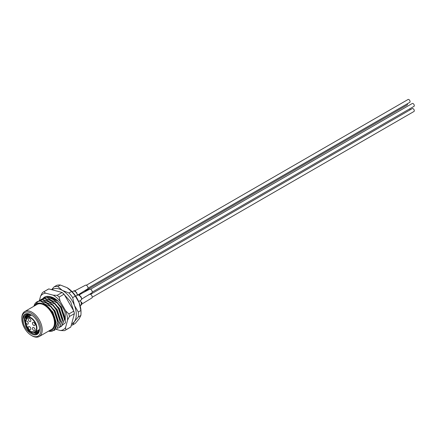 <?xml version="1.0" encoding="UTF-8"?>
<svg xmlns="http://www.w3.org/2000/svg" width="436" height="436" viewBox="0 0 436 436"><rect width="100%" height="100%" fill="white"/><g stroke="black" fill="none" stroke-linecap="round" stroke-linejoin="round"><path stroke-width="0.65" d="M37.071 303.532L44.941 304.132L52.811 311.996L56.222 322.433L55.459 326.82M42.935 301.548L47.088 302.889L54.958 310.759L58.375 321.196L58.293 323.027M45.082 300.306L49.241 301.652L57.105 309.516L60.522 319.953L60.446 321.784M47.23 299.063L51.388 300.409L59.258 308.274L62.675 318.711L62.593 320.542M49.382 297.826L53.541 299.167L61.405 307.037L64.822 317.473L64.741 319.305M48.565 331.12L48.887 331.213C59.274 333.578 57.383 312.765 46.014 305.396L43.12 303.788L39.878 303.075A15.2 8.775 -120 0 0 36.662 303.772A15.2 8.775 -120 0 0 34.667 305.8M31.626 332.701L29.534 330.717M27.953 328.673L26.907 326.956L24.727 320.525M24.748 316.847L26.089 313.724M24.334 318.438L25.915 313.773M26.471 315.855L26.879 314.351M26.89 314.329L27.228 313.598M26.056 317.446L26.58 314.579M26.618 314.487L27.048 313.598M28.187 314.863L28.416 313.887M27.773 316.454L28.187 313.92M29.495 315.462L29.626 314.1M37.224 333.633L36.095 333.306M36.918 333.785L34.711 332.94M38.499 332.537L37.818 332.314M38.352 332.723L36.433 331.949M39.098 331.409L38.15 330.957M32.008 335.796L31.365 335.426A13.527 7.81 -120 0 0 40.929 329.899A13.527 7.81 -120 0 0 31.365 313.337A13.527 7.81 -120 0 0 21.8 318.858A13.527 7.81 -120 0 0 31.365 335.426L32.008 335.796A14.437 8.333 60 0 0 39.229 336.51L51.481 329.436A14.437 8.333 60 0 0 53.693 317.866A14.437 8.333 60 0 0 44.259 305.146A14.437 8.333 60 0 0 37.044 304.432L24.792 311.506A14.437 8.333 60 0 1 32.008 312.22A14.437 8.333 60 0 1 41.442 324.94A14.437 8.333 60 0 1 39.229 336.51M31.381 314.961L30.498 314.503A11.549 6.671 60 0 1 31.365 314.95A11.549 6.671 60 0 1 39.529 329.093A11.549 6.671 60 0 1 31.365 333.812A11.549 6.671 60 0 1 29.376 332.374C26.743 330.205 24.792 327.376 23.517 323.899L22.885 319.348L24.689 314.372M28.934 313.86L26.721 314.427L24.236 319.561L25.68 326.079A10.944 6.317 -120 0 0 31.795 333.066A10.944 6.317 -120 0 0 37.158 333.665L39.529 328.924M28.329 313.713L26.721 314.427M26.956 314.302L24.694 319.294L26.749 327.044L28.264 329.414M28.667 329.927L32.002 332.946C33.997 334.14 35.714 334.385 37.158 333.665M27.909 313.969L26.427 319.245M25.986 319.768L25.958 318.569L27.642 314.034M28.983 313.876L28.138 317.217M27.675 317.768L28.689 313.865M30.133 314.318L29.866 316.046M29.408 316.313L29.795 314.171M31.125 315.321L31.169 314.836M34.379 332.325L38.134 332.962M37.937 333.148L33.616 332.423M36.232 331.398L38.782 332.085M38.624 332.346L35.774 331.66M37.948 330.406L39.262 330.908M39.153 331.256L37.491 330.668M43.567 298.033L47.306 297.08L43.382 298.137L42.537 298.725M41.42 299.276L45.159 298.322L41.235 299.379L40.39 299.968M42.641 299.777L39.082 300.617L43.011 299.559L42.641 299.777L47.088 302.889L52.783 305.293L56.337 309.963L60.07 321.457L56.876 328.957L60.441 321.245L56.707 309.745L53.154 305.075L48.701 301.963L43.011 299.559M40.488 301.014L38.085 301.347A16.715 9.652 60 0 0 36.978 301.837L40.859 300.802L40.488 301.014L44.941 304.132L50.636 306.53L54.189 311.2L57.917 322.695L54.729 330.194L58.293 322.482L54.56 310.988L51.007 306.317L46.554 303.2L40.859 300.802M33.904 306.241A16.715 9.652 60 0 1 36.978 301.837M43.12 303.788L44.259 304.524A15.2 8.775 -120 0 0 39.878 303.075M55.933 329.376L56.876 328.957M44.788 298.535L49.241 301.652L54.931 304.05L58.489 308.721L62.217 320.215L59.394 327.501L62.588 320.002L58.86 308.508L55.301 303.838L50.854 300.72L45.159 298.322M58.086 328.139L59.024 327.714M46.935 297.292L51.388 300.409L57.083 302.807L60.637 307.478L64.37 318.972L61.547 326.259L64.741 318.76L61.007 307.266L57.454 302.595L53.001 299.478L47.306 297.08M60.233 326.896L61.176 326.471M49.813 296.676L53.541 299.167L58.07 301.167M52.026 330.913L54.723 330.194M57.454 302.595L57.083 302.807M55.301 303.838L54.931 304.05M53.154 305.075L52.783 305.293M51.007 306.317L50.636 306.53M49.105 330.81A15.2 8.775 -120 0 0 54.713 320.095A15.2 8.775 -120 0 0 44.259 304.524L46.014 305.396M34.133 306.11L38.085 301.347M71.281 325.24A21.277 12.284 60 0 0 72.698 324.913L75.275 323.425L79.139 318.83L80.856 315.479L78.278 316.967A21.277 12.284 60 0 0 78.278 312.007L80.856 310.519A21.277 12.284 -120 0 1 81.014 313.086A21.277 12.284 -120 0 1 80.856 315.479M75.275 296.126L72.698 297.614A21.277 12.284 60 0 0 68.97 292.981L71.553 291.493A21.277 12.284 -120 0 1 75.275 296.126L79.139 302.698A19.756 11.407 60 0 1 81.014 311.849L81.014 313.086M60.386 285.046L57.803 286.534A21.277 12.284 60 0 0 54.08 286.866L56.658 285.378A21.277 12.284 -120 0 1 60.386 285.046L67.04 287.651A19.756 11.407 60 0 1 79.139 302.698L80.856 310.519M72.698 324.913L74.414 321.561A19.756 11.407 -120 0 0 74.414 305.429A19.756 11.407 -120 0 0 62.315 290.381A19.756 11.407 -120 0 0 51.895 289.749M71.635 323.91A19.756 11.407 -120 0 0 74.414 321.561L78.278 316.967M78.278 312.007L74.414 305.429L72.698 297.614M68.97 292.981L62.315 290.381L57.803 286.534M54.08 286.866L51.59 289.668M67.04 287.651L71.553 291.493M30.498 314.503C27.8 313.173 25.659 313.315 24.067 314.917A12.159 7.02 -120 0 0 23.517 323.899M25.68 326.079L29.376 332.374M21.8 318.858L21.8 318.111A14.437 8.333 60 0 1 24.792 311.506M28.378 329.534A8.208 4.736 -120 0 0 30.722 331.453A8.208 4.736 -120 0 0 36.52 328.101A8.208 4.736 -120 0 0 30.722 318.051A8.208 4.736 -120 0 0 28.378 317.266L28.449 316.863A8.513 4.916 60 0 1 30.934 317.68A8.513 4.916 60 0 1 36.493 325.18A8.513 4.916 60 0 1 35.191 331.998L30.782 331.589L28.335 329.578L25.522 322.836L28.449 329.523M28.356 316.972L25.522 320.662L28.449 316.863L31.561 315.065M26.956 324.068A1.826 1.052 -120 0 0 27.871 324.161A1.826 1.052 -120 0 0 28.149 322.7A1.826 1.052 -120 0 0 26.956 321.092A1.826 1.052 -120 0 0 26.046 321A1.826 1.052 -120 0 0 25.768 322.46A1.826 1.052 -120 0 0 26.956 324.068M29.555 321.441A1.826 1.052 -120 0 0 30.471 321.528A1.826 1.052 -120 0 0 30.749 320.068A1.826 1.052 -120 0 0 29.555 318.46A1.826 1.052 -120 0 0 28.645 318.373A1.826 1.052 -120 0 0 28.367 319.833A1.826 1.052 -120 0 0 29.555 321.441M33.763 325.447A1.826 1.052 -120 0 0 34.673 325.534A1.826 1.052 -120 0 0 34.956 324.073A1.826 1.052 -120 0 0 33.763 322.466A1.826 1.052 -120 0 0 32.853 322.378A1.826 1.052 -120 0 0 32.569 323.839A1.826 1.052 -120 0 0 33.763 325.447M33.763 330.548A1.826 1.052 -120 0 0 34.673 330.641A1.826 1.052 -120 0 0 34.956 329.18A1.826 1.052 -120 0 0 33.763 327.572A1.826 1.052 -120 0 0 32.853 327.48A1.826 1.052 -120 0 0 32.569 328.946A1.826 1.052 -120 0 0 33.763 330.548M29.555 329.698A1.826 1.052 -120 0 0 30.471 329.79A1.826 1.052 -120 0 0 30.749 328.33A1.826 1.052 -120 0 0 29.555 326.722A1.826 1.052 -120 0 0 28.645 326.629A1.826 1.052 -120 0 0 28.367 328.095A1.826 1.052 -120 0 0 29.555 329.698M43.093 298.317A17.02 9.826 60 0 1 44.554 297.112A17.02 9.826 60 0 1 47.393 296.317C54.593 296.513 60.484 301.734 65.084 311.98L65.411 322.809L59.449 327.469M56.037 329.344L60.479 330.526A20.519 11.843 -120 0 0 63.34 329.605A20.519 11.843 -120 0 0 65.564 327.578L67.58 320.013A20.519 11.843 -120 0 0 65.705 310.912L60.168 301.336A20.519 11.843 -120 0 0 53.219 295.177L45.666 293.166A20.519 11.843 -120 0 0 40.581 296.115L39.436 300.415M65.564 327.578L65.869 329.85A22.034 12.72 60 0 1 65.177 330.303A22.034 12.72 60 0 1 65.166 330.308A22.034 12.72 60 0 1 64.441 330.673L60.479 330.526M70.092 327.463A22.034 12.72 -120 0 0 70.109 327.458A22.034 12.72 -120 0 0 70.12 327.447A22.034 12.72 -120 0 0 70.812 326.995L74.365 313.648A22.034 12.72 -120 0 0 73.842 311.097L64.07 294.196A22.034 12.72 -120 0 0 62.125 292.474L48.794 288.921A22.034 12.72 -120 0 0 48.069 289.286L43.126 292.142A22.034 12.72 60 0 1 43.851 291.777L48.794 288.921M65.869 329.85L70.812 326.995M40.581 296.115L42.428 292.605A22.034 12.72 60 0 1 43.126 292.142M64.07 294.196L59.127 297.052A22.034 12.72 60 0 0 57.181 295.33L62.125 292.474M74.365 313.648L69.422 316.503A22.034 12.72 60 0 0 68.899 313.953L73.842 311.097M45.666 293.166L43.851 291.777M57.181 295.33L53.219 295.177M60.168 301.336L59.127 297.052M68.899 313.953L65.705 310.912M67.58 320.013L69.422 316.503M57.111 300.807L53.633 298.273L47.393 296.317M53.906 298.431A15.5 8.949 -120 0 0 53.557 298.246L50.38 297.123M409.78 108.793A1.673 0.965 60 0 1 409.993 109.305A1.673 0.965 60 0 1 410.085 109.861M81.685 302.028L81.941 304.017L80.96 305.32L81.439 302.933L80.104 300.709M84.589 297.205L89.653 294.338A2.126 1.226 60 0 1 91.969 295.94A2.126 1.226 60 0 1 91.783 298.022L81.941 304.017M85.385 290.185A2.126 1.226 60 0 1 84.976 291.542A2.126 1.226 60 0 1 84.955 291.553L80.066 294.425M78.202 294.84L78.469 294.736A1.521 1.221 76.6 0 0 78.202 294.84L80.894 296.589C81.875 298.518 81.805 299.766 80.676 300.328M89.614 289.259A2.126 1.226 60 0 1 89.653 289.232A2.126 1.226 60 0 1 91.762 290.42A2.126 1.226 60 0 1 91.822 292.888A2.126 1.226 60 0 1 91.783 292.916L81.941 298.911L80.96 300.219L78.665 301.543M89.653 289.232L79.243 294.714L81.941 298.911M73.995 290.834L74.262 290.73A1.521 1.221 76.6 0 0 73.995 290.834L76.687 292.589L77.341 295.286M85.407 285.253A2.126 1.226 60 0 1 85.451 285.226A2.126 1.226 60 0 1 87.554 286.419A2.126 1.226 60 0 1 87.62 288.883A2.126 1.226 60 0 1 87.576 288.91L77.679 295.09M85.451 285.226L75.041 290.708L77.739 294.905M92.214 297.248L413.944 111.496A1.673 0.965 -120 0 0 414.2 110.155A1.673 0.965 -120 0 0 412.271 108.602L90.541 294.349M88.007 288.136L409.736 102.384A1.673 0.965 -120 0 0 409.993 101.048A1.673 0.965 -120 0 0 408.069 99.49L86.333 285.242M92.214 292.142L413.944 106.389A1.673 0.965 -120 0 0 414.2 105.054A1.673 0.965 -120 0 0 412.271 103.496L90.541 289.242M85.407 290.763L407.137 105.016A1.673 0.965 -120 0 0 407.486 104.297A1.673 0.965 -120 0 0 407.409 103.73M25.522 320.662A2.431 1.406 -120 0 0 25.522 322.836M25.495 322.782L25.501 320.34L28.395 316.912M81.875 302.557A1.521 0.496 164 0 1 81.439 302.933M78.927 294.731A1.521 1.221 76.6 0 0 78.469 294.736L79.543 294.752M74.725 290.725A1.521 1.221 76.6 0 0 74.262 290.73L75.335 290.747M36.662 303.772L37.076 303.532M43.382 298.137L43.753 297.924M41.235 299.379L41.605 299.161M39.502 329.507L35.191 331.998M65.166 330.308L70.109 327.458M55.127 290.61L61.716 292.365M62.768 293.008L70.654 301.696L74.234 312.868M74.267 314.029L72.49 320.683M80.96 305.32L80.153 305.789M77.919 294.949L75.755 296.202M73.717 290.948L72.234 291.804"/></g></svg>
